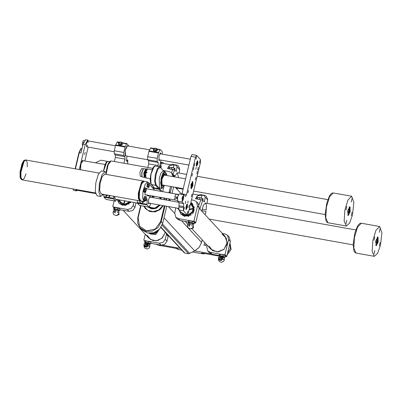 <?xml version="1.0" encoding="UTF-8"?>
<svg xmlns="http://www.w3.org/2000/svg" width="402" height="402" viewBox="0 0 402 402"><rect width="100%" height="100%" fill="white"/><g stroke="black" fill="none" stroke-linecap="round" stroke-linejoin="round"><path stroke-width="0.6" d="M147.805 206.94L154.222 208.909L160.127 205.095L156.398 208.271L151.644 208.874L147.805 206.94M161.373 199.166L160.845 197.462L161.373 199.166M163.046 205.618L159.574 209.623L154.73 211.683L149.614 211.321L145.398 208.628L149.861 211.558L155.026 211.889L159.895 209.759L163.338 205.673M164.518 199.729L164.237 198.065M148.861 233.235L150.026 233.657L149.7 233.306M150.745 233.306L151.227 233.823L156.092 231.853M151.202 233.798L150.026 233.657M149.529 233.512L154.659 234.225L158.368 230.331M150.408 234.049L155.86 234.441L159.006 229.763M225.165 255.682L224.416 254.868L210.341 252.35L207.789 250.969L206.723 246.687L207.1 245.119M210.341 252.35L212.1 254.255L219.15 255.516M225.21 256.597L226.175 256.772L225.376 255.908M224.416 254.868L225.009 254.476L228.592 239.557L227.522 235.281L224.974 233.894L222.422 233.441M225.009 254.476L226.768 256.375L230.351 241.461L228.592 239.557M226.768 256.375L226.175 256.772M212.1 254.255L209.548 252.868L207.789 250.969M227.522 235.281L229.281 237.18L230.351 241.461M222.004 234.095L226.336 238.21L226.959 244.285L223.803 249.471L218.256 251.898L212.563 250.597L209.025 246.084M133.916 202.462L133.183 205.507L134.941 207.407L136.037 202.844M119.841 209.723L129.017 211.367L127.258 209.467L113.178 206.95L114.047 207.884M113.957 207.929L112.816 206.382L114.128 200.92M131.017 201.945L125.183 205.507L119.042 203.296L117.248 199.482M112.927 206.809L113.178 206.95M127.258 209.467L130.972 208.658L133.183 205.507M119.103 203.362L117.354 199.503M134.941 207.407L132.73 210.563L129.017 211.367M146.986 235.004L150.529 239.512L156.222 240.808L161.765 238.376L164.92 233.195L165.116 232.105L164.92 233.195L162.453 237.713L158.061 240.441L153.021 240.577L148.81 238.084L123.128 210.311M123.7 204.136L124.479 200.774L123.7 204.136M124.997 200.869L124.042 204.176M119.721 199.925L120.665 202.714L119.721 199.925M120.384 202.442L119.399 199.869M129.695 201.709L124.605 204.266L119.761 201.844M130.007 201.764L124.012 204.543L118.907 200.92M130.504 201.854L124.027 204.925L118.711 200.709M122.806 205.402L119.193 203.311L117.454 199.518M199.181 208.306L224.934 236.15L227.195 242.738L224.009 249.28L217.241 251.948L210.849 249.175L192.277 229.095M185.739 215.226L185.734 214.618L185.739 215.226M189.262 209.166L193.04 208.472L189.262 209.166M193.055 208.814L189.096 209.849M186.111 214.683L186.081 215.266M191.865 205.332L190.382 204.492L191.865 205.332M190.432 204.286L191.613 205.035M191.066 204.367L193 207.583L192.558 211.432L188.262 215.125L182.915 214.115M190.583 203.653L193.186 207.095L192.824 211.537L186.995 215.638L181.106 212.356M190.618 203.518L193.518 207.075L193.191 211.804L186.86 216.045L180.85 212.085M184.84 216.497L181.237 214.407L179.493 210.613M190.839 202.583L194.377 207.678M168.358 235.612L166.961 241.17L164.75 244.321L161.036 245.125L159.277 243.225L144.243 240.537L144.996 241.346M161.036 245.125L150.765 243.29M144.725 242.883L144.906 241.391L143.881 239.969L145.258 234.245M166.599 233.708L165.207 239.265L166.961 241.17M159.277 243.225L162.991 242.416L165.207 239.265M143.991 240.401L144.243 240.537M175.9 207.919L174.704 212.929L175.769 217.211L178.317 218.593L193.352 221.281L193.945 220.884L197.523 205.97L196.457 201.688L193.91 200.307L191.493 199.874M178.317 218.593L180.076 220.497L188.226 221.949M194.287 223.035L195.111 223.18L194.427 222.447M193.945 220.884L195.704 222.788L199.281 207.869L197.523 205.97M169.051 199.151L168.734 200.482M190.88 202.427L192.568 203.764L194.221 210.397L188.628 216.306L181.081 214.387L179.262 210.362M181.141 214.452L179.377 210.492M190.865 202.482L192.628 203.824M180.076 220.497L177.528 219.11L175.769 217.211M196.457 201.688L198.216 203.593L199.281 207.869M195.704 222.788L195.111 223.18M221.14 256.692L222.115 257.124L222.678 258.983L221.306 260.496L219.381 260.149L218.804 258.898L220.05 260.004L219.15 259.903M219.17 256.195L219.341 254.702L220.216 254.275L223.246 254.818L225.406 255.788L225.08 257.139L224.261 257.662M192.633 252.059L202.467 253.818L201.648 252.933L219.02 256.054L219.889 255.627L220.216 254.275M219.889 255.627L222.919 256.169L223.246 254.818M222.919 256.169L225.08 257.139M219.291 256.2L221.346 256.134L223.944 256.893L224.477 257.627M220.236 256.109L224.261 257.24L224.155 258.094M218.889 259.159L218.371 259.516L218.512 258.581M222.613 258.772L224.16 259.762L222.497 259.179M218.371 259.516L219.17 261.39L221.572 262.36L223.844 261.109L224.416 259.149L224.135 258.054L222.125 257.159M221.08 260.245L220.05 260.004L221.698 259.421L221.08 260.245L221.306 260.496M222.447 258.732L221.698 259.421L222.105 257.737L222.678 258.983M221.889 256.878L222.105 257.737L221.16 256.722M220.708 257.627L218.562 257.24L220.708 257.627M219.397 257.391L219.874 257.476M218.296 257.365L220.944 256.476L221.351 257.908L218.567 258.657L218.296 257.365M146.695 243.381L147.67 243.818L148.232 245.672L146.861 247.185L144.936 246.838L144.358 245.587L145.604 246.697L144.705 246.592M144.896 241.396L145.77 240.969L148.8 241.512L150.961 242.476L150.634 243.828L149.815 244.351M144.574 242.748L145.444 242.321L145.77 240.969M145.444 242.321L148.474 242.863L148.8 241.512M148.474 242.863L150.634 243.828M144.846 242.888L146.901 242.828L149.499 243.582L150.031 244.321M145.79 242.798L149.815 243.929L149.71 244.788M144.444 245.853L143.926 246.21L144.067 245.27M148.167 245.461L149.71 246.451L148.052 245.868M143.926 246.21L144.725 248.084L147.127 249.049L149.398 247.803L149.971 245.843L149.69 244.743L147.68 243.848M146.635 246.939L145.604 246.697L147.253 246.114L146.635 246.939L146.861 247.185M148.001 245.426L147.253 246.114L147.66 244.426L148.232 245.672M147.444 243.567L147.66 244.426L146.715 243.411M146.263 244.315L144.117 243.934L146.263 244.315M144.951 244.079L145.429 244.165M143.851 244.054L146.499 243.165L146.901 244.602L144.122 245.346L143.851 244.054M188.407 222.884L188.071 222.592L188.397 221.241L189.267 220.814L192.297 221.356L194.457 222.326L194.131 223.678L193.312 224.2M188.071 222.592L188.94 222.165L191.97 222.708L194.131 223.678M191.97 222.708L192.297 221.356M188.94 222.165L189.267 220.814M188.649 223.08L188.448 222.618L190.402 222.673L192.995 223.427L193.553 224.16M188.543 223.512L188.714 222.808L191.156 222.909L193.377 223.929L193.206 224.633M191.578 225.562L193.211 226.301L191.578 225.562M187.422 226.055L188.221 227.929L190.623 228.894L192.9 227.648L193.367 226.467L193.186 224.587L188.583 223.482L187.99 224.095L188.176 224.959L187.422 226.055L187.99 224.095M188.654 224.969L190.076 224.02L189.523 226.331L188.654 224.969M191.88 228.673L193.211 226.994M191.025 228.844L193.543 227.844L193.327 226.627M192.04 228.547L193.04 227.467M113.962 209.578L113.625 209.281L113.952 207.934L114.821 207.507L117.851 208.05L120.012 209.015L119.685 210.367L118.866 210.889M113.625 209.281L114.495 208.859L117.525 209.397L119.685 210.367M117.525 209.397L117.851 208.05M114.495 208.859L114.821 207.507M114.203 209.774L114.002 209.306L115.957 209.367L118.55 210.12L119.103 210.849M114.098 210.206L114.268 209.502L116.711 209.598L118.932 210.623L118.761 211.321M117.133 212.256L118.766 212.99L117.133 212.256M112.977 212.748L113.776 214.618L116.178 215.588L118.454 214.341L118.922 213.155L118.741 211.281L114.138 210.176L113.545 210.789L113.731 211.653L112.977 212.748L113.545 210.789M114.208 211.663L115.63 210.713L115.078 213.02L114.208 211.663M117.434 215.366L118.766 213.683M116.58 215.537L119.098 214.532L118.881 213.316M117.595 215.236L118.595 214.16M172.87 176.594L171.694 172.96L172.634 173.976L173.825 176.759L172.634 173.976L175.051 176.98M172.076 193.317L173.599 186.975M170.554 186.433L169.297 191.674L170.232 192.689L171.684 186.634L170.157 192.975L170.232 192.689L170.564 193.045M107.324 161.373L100.887 160.222L95.53 162.765M206.718 244.712L203.975 245.215L204.688 242.517M227.542 253.159L230.286 248.531L229.899 243.341M210.824 253.833L194.809 250.969M180.136 248.346L162.398 245.175M175.679 248.29L178.604 249.552L181.779 250.119M178.604 249.552L177.784 248.667L158.695 245.255L155.926 244.21M205.362 245.697L206.447 244.416M230.004 242.893L231.11 249.416L227.095 255.024M202.467 253.818L205.734 253.662M143.258 168.845L141.665 168.559L139.901 172.227L140.283 176.282L141.876 176.563M145.981 169.086L143.831 168.574L143.192 168.89L141.73 172.553L141.836 176.498L142.318 177.021L144.514 177.282M143.454 168.694L141.896 172.584L142.012 176.774M145.715 168.91L143.78 172.92L144.202 177.357M145.81 169.297L144.182 172.996L144.429 177.026M146.72 168.83L144.499 173.051L145.122 177.774M146.68 168.855L144.785 173.101L145.092 177.739M147.112 172.277L145.831 171.966L147.097 172.257L146.735 172.875L145.66 172.684L145.996 177.935L150.227 178.689M145.695 172.689L145.866 171.996M152.046 169.785L147.594 168.991L145.831 171.966M152.785 188.176L158.986 189.287L159.574 188.623L162.011 191.518M155.886 188.734L155.664 188.186L159.574 188.623M163.75 171.237L160.232 167.162L159.468 166.724L157.272 168.835L155.338 174.719L154.659 181.342L155.589 185.307L156.182 184.91L159.639 188.649M164.187 171.448L163.373 170.559M153.936 187.463L153.232 186.704M166.865 174.252L165.745 172.82M166.795 173.955L166.589 175.468L166.845 174.322L165.86 173.257M161.745 185.93L162.282 185.377M164.207 174.619L163.895 173.915M166.091 175.378L165.242 171.85L164.725 171.543L162.936 171.227L160.971 173.116L159.237 178.377L159.463 187.85L161.704 188.443L161.252 188.171L161.026 178.699L162.76 173.433L164.725 171.543L165.177 171.815M162.644 185.02L161.956 184.784L161.82 179.744L163.694 175.061L164.423 175.081M162.885 185.061L162.001 185.156L161.941 178.81L164.393 174.759L164.664 175.121M80.42 169.247L81.134 169.88M105.088 164.473L82.47 160.579M156.86 148.951L160.242 149.579L162.262 151.765L162.398 154.192M161.001 160.096L159.619 166.478L161.313 168.332M157.996 166.458L158.212 165.564L148.67 163.86L148.66 160.82L147.665 159.74L147.655 156.7L149.107 150.835L150.695 147.871M147.795 167.493L148.67 163.86M148.66 160.82L158.202 162.524L157.207 161.448L147.665 159.74M147.655 156.7L157.197 158.408L158.494 153.011L148.951 151.308M149.107 150.835L158.654 152.539L159.936 149.815L156.961 149.283M160.086 159.931L159.046 160.559L158.946 156.237L160.629 152.976L161.152 153.966M158.654 152.539L158.494 153.011M157.197 158.408L157.207 161.448M158.202 162.524L158.212 165.564M160.187 149.544L159.936 149.815M160.303 153.077L160.559 153.86M159.493 159.825L158.981 160.473M113.62 196.196L113.555 198.935L115.575 201.121L116.731 199.392M113.555 198.935L104.007 197.226L106.033 199.417L115.575 201.121M104.073 194.493L103.917 196.558L106.475 197.015M115.65 199.196L114.836 199.025L114.434 196.342M115.711 201.201L106.033 199.417M104.007 197.226L103.917 196.558M114.756 198.869L115.067 199.04M144.057 201.513L140.67 200.905L139.248 197.683L139.685 190.603L141.73 183.804L144.177 181.277L147.564 181.885L145.117 184.412L143.077 191.206L142.635 198.292L144.057 201.513L145.303 200.884M148.584 182.915L147.564 181.885M146.288 199.412L146.901 198.794L147.253 200.623L147.026 204.975L148.981 207.095L150.147 205.321L150.609 203.397M154.659 190.201L149.735 184.734L148.735 187.448L148.464 185.784L148.926 183.86L149.559 183.337L149.735 184.739M146.69 188.779L146.303 188.297L146.479 189.699L145.479 192.407L145.202 190.744L145.665 188.819L146.303 188.297L145.861 187.975L145.127 189.603L144.936 191.824L145.81 191.99M144.8 192.287L145.233 194.925L145.624 194.739M147.026 204.975L137.479 203.271L139.439 205.387L148.981 207.095M152.021 197.493L152.293 195.935M149.695 203.231L148.65 203.859L148.549 199.538L150.232 196.276L150.76 197.266M137.574 200.482L137.394 202.568L146.936 204.276M149.117 207.171L139.439 205.387M137.479 203.271L137.394 202.568M149.911 196.377L150.162 197.161M149.097 203.126L148.584 203.774M123.937 163.227L124.921 159.112L115.379 157.403L115.374 154.976L114.258 153.77L114.248 150.73L115.706 144.861L117.294 141.901M114.389 161.519L115.379 157.403M115.374 154.976L124.916 156.679L123.801 155.473L114.258 153.77M114.248 150.73L123.796 152.438L125.092 147.042L115.545 145.333M115.706 144.861L125.248 146.569L126.529 143.841L122.123 143.057M122.022 142.72L126.781 143.574L129.032 146.172M127.127 156.092L126.213 160.504L127.911 162.343L127.545 163.875M126.042 155.896L125.233 155.725L125.097 150.599L127.002 145.836L127.821 145.956M126.781 143.574L126.529 143.841M125.248 146.569L125.092 147.042M123.796 152.438L123.801 155.473M124.916 156.679L124.921 159.112M125.148 155.569L125.459 155.74M127.223 145.901L126.866 145.951M147.685 159.765L125.65 155.825L125.153 150.609L127.424 145.886L149.574 149.845M114.5 196.357L115.253 199.126L137.404 203.085M148.66 203.045L148.413 203.362M149.604 196.704L149.725 197.086M159.996 153.403L160.122 153.785M159.051 159.745L158.805 160.061M152.268 196.101L153.685 196.724L152.147 196.874M153.634 196.945L153.996 196.844L153.453 196.261L152.323 196.116M154.137 196.261L153.996 196.844M127.635 159.926L127.901 160.428L127.595 161.699M127.057 161.112L127.359 159.84M161.041 165.9L161.308 166.398L161.001 167.669M160.458 167.086L160.765 165.815M187.297 214.899L182.634 214.01L187.297 214.899L188.327 213.045L200.457 162.529L200.447 159.488L196.699 155.433L195.533 157.207L186.553 194.613L185.523 196.462L183.724 194.684L182.091 197.839L182.191 202.015L183.654 203.603L183.412 210.764L187.166 214.819M183.412 210.764L178.88 209.955L182.634 214.01M178.88 209.955L178.87 206.914L183.402 207.723M183.724 194.684L179.191 193.87L177.558 197.025L177.659 201.206L179.121 202.789L178.87 206.914M195.533 157.207L191 156.393L181.865 194.352M191 156.393L192.03 154.544L196.563 155.353M183.578 195.94L182.307 198.221L182.553 200.829L183.644 198.729L183.578 195.94M197.774 170.021L198.312 167.428L197.774 170.021M194.256 166.217L194.799 163.624L194.256 166.217M196.206 167.327L195.794 169.282L196.206 167.327M188.121 201.005L187.709 202.96L188.121 201.005M188.764 207.548L189.302 204.955L188.764 207.548M185.247 203.744L185.789 201.151L185.247 203.744M193.332 170.066L193.875 167.473L193.332 170.066M196.849 173.87L197.392 171.277L196.849 173.87M187.367 204.131L185.97 206.638L186.247 209.507L187.443 207.196L187.367 204.131M197.764 160.83L196.367 163.338L196.638 166.207L197.834 163.895L197.764 160.83M200.04 160.564L199.533 163.011L200.04 160.564M196.523 156.765L196.015 159.207L196.523 156.765M196 177.408L195.488 179.85L196 177.408M192.483 173.604L191.97 176.046L192.483 173.604M191.955 194.246L191.447 196.689L191.955 194.246M188.437 190.442L187.93 192.885L188.437 190.442M187.915 211.085L187.402 213.527L187.915 211.085M184.397 207.281L183.885 209.728L184.397 207.281M192.799 181.518L190.89 184.94L191.267 188.855L192.895 185.699L192.799 181.518M191.352 184.719L191.809 183.699L192.151 184.066L191.573 186.468L191.236 186.106L191.352 184.719M191.684 183.98L192.151 184.066M191.302 185.317L192.03 185.448M186.176 206.432L186.543 205.618L186.814 205.909L186.352 207.834L186.176 206.432M186.443 205.844L186.814 205.909M186.136 206.914L186.719 207.02M196.573 163.132L196.94 162.318L197.206 162.609L196.749 164.534L196.573 163.132M196.834 162.544L197.206 162.609M196.528 163.614L197.111 163.72M75.867 189.448L76.42 190.131M88.184 142.584L87.736 140.841L86.37 143.675L86.671 146.805L87.696 145.328M75.445 189.372L76.259 190.925L77.229 190.277M88.189 147.077L84.882 160.86M88.435 140.966L87.747 140.027L85.274 144.469L83.129 144.082L85.601 139.64L87.747 140.027M79.254 169.543L85.274 144.469M85.179 152.242L84.671 154.69L85.179 152.242M82.114 148.303L81.264 148.413L79.32 152.685L75.435 168.86M75.104 168.8L78.963 152.73L80.993 152.986L83.129 144.082M78.963 152.73L80.742 148.81L81.264 148.413M76.259 190.925L73.792 190.347L73.3 188.99M73.36 189.322L72.154 188.784M83.209 140.851L82.35 143.755L82.44 145.268M82.747 145.665L82.35 143.755L82.928 141.348L83.596 140.363L84.47 140.524M82.847 145.248L82.445 145.177M83.561 142.564L82.681 142.403M122.283 143.645L121.881 142.278L119.952 141.931L119.183 142.373L120.907 142.032L122.072 142.891L121.515 144.082L122.283 143.645L122.374 144.479L120.846 145.499L118.917 145.152L118.424 142.951L118.62 143.564L119.183 142.373L118.424 142.951M119.153 143.011L121.54 143.439L119.153 143.011M121.515 144.082L119.786 144.418L118.62 143.564L118.831 144.318L120.761 144.665L121.515 144.082M120.846 145.499L120.761 144.665M118.917 145.152L118.831 144.318M157.122 149.871L156.715 148.504L154.79 148.162L154.016 148.599L155.745 148.263L156.911 149.117L156.353 150.308L157.122 149.871L157.207 150.705L155.685 151.725L153.755 151.383L153.262 149.182L153.458 149.79L154.016 148.599L153.262 149.182M153.991 149.242L156.378 149.67L153.991 149.242M156.353 150.308L154.624 150.649L153.458 149.79L153.67 150.549L155.594 150.891L156.353 150.308M155.685 151.725L155.594 150.891M153.755 151.383L153.67 150.549M143.8 201.523L142.328 203.332L143.775 201.462M143.122 201.347L142.851 202.608L141.328 203.186L142.328 203.332M140.358 200.965L142.67 201.719L142.62 201.256M139.765 200.874L139.579 201.136L140.398 202.99L141.328 203.186L139.956 202.09L139.866 200.889M143.434 201.824L143.197 201.357M109.887 195.533L110.037 195.854L108.575 197.689L109.093 196.97L107.58 197.543L106.198 196.452L106.259 194.885M106.254 194.88L105.811 195.508L106.651 197.342L108.575 197.689M106.821 194.98L106.515 195.668L108.701 195.317M109.264 195.417L109.093 196.97L109.666 196.196L109.289 195.467M110.037 195.854L109.666 196.196M106.726 174.453L105.088 171.574L101.982 174.78L99.389 183.397L98.837 192.382L100.636 196.467L103.173 194.332M104.837 174.116L102.158 176.624L100.083 183.523L99.641 190.714L101.279 193.99M105.088 171.574L101.51 170.93L98.405 174.136L95.812 182.759L95.254 191.744L97.058 195.829L100.636 196.467M144.248 181.292L143.725 181.066L141.921 182.407L138.785 193.362L138.866 198.673L140.167 200.945L139.69 200.859L138.388 198.588L138.308 193.277L141.444 182.322L143.248 180.98L104.445 174.046M100.887 193.92L139.69 200.859L138.388 198.588L138.308 193.277L141.444 182.322L138.308 193.277L138.388 198.588L139.69 200.859L138.388 198.588L138.308 193.277L141.444 182.322L143.248 180.98L141.444 182.322L143.248 180.98L143.725 181.066M26.05 173.875L24.195 178.382L22.296 179.87L20.994 177.604L20.914 172.287L24.05 161.338L25.849 159.996L27.115 162.051L27.291 166.92M95.415 192.945L22.296 179.87L20.994 177.604L20.914 172.287L24.05 161.338L25.849 159.996L25.371 159.911L23.572 161.252L20.437 172.202L20.517 177.518L21.819 179.784L20.502 178.443L20.1 176.779L20.1 171.935L21.899 163.971L23.673 160.715L25.371 159.911M24.05 161.338L25.849 159.996L24.05 161.338L20.914 172.287L20.994 177.604L22.296 179.87L20.994 177.604L20.914 172.287L24.05 161.338M147.253 186.98L147.775 182.97M148.735 187.448L147.474 187.221L146.936 186.634L147.127 184.417L147.861 182.789L149.122 183.01L148.388 184.644L148.197 186.86L149.072 187.03M149.665 183.523L149.122 183.01M147.127 184.417L148.388 184.644M146.936 186.634L148.197 186.86M143.996 191.945L144.519 187.935M145.479 192.407L144.217 192.181L143.675 191.598L143.77 190.488L144.599 187.749L145.861 187.975M143.866 189.382L145.127 189.603M143.675 191.598L144.936 191.824M144.022 200.452L144.539 196.442M145.504 200.92L144.243 200.693L143.7 200.106L143.891 197.89L144.625 196.256L145.886 196.483L145.69 197.332L146.328 196.809L146.449 197.065L146.042 200.131L145.504 200.92L145.228 199.256L145.69 197.332L145.152 198.116L144.961 200.332L145.836 200.497M146.428 196.995L145.886 196.483M143.891 197.89L145.152 198.116M143.7 200.106L144.961 200.332M147.278 195.493L146.83 194.955M148.278 195.216L148.76 195.955L147.499 195.734L146.971 194.98M149.192 195.377L148.66 195.694L148.499 195.256M148.76 195.955L149.097 195.538M146.956 195.146L148.217 195.372M182.277 198.397L182.709 198.477L182.553 197.196M182.709 198.477L182.186 199.201M182.513 197.337L182.784 197.387M177.337 200.281L176.85 200.296M178.202 194.483L177.453 194.503L178.222 194.91M177.578 196.935L176.448 197.126L176.302 198.302L177.317 198.729M144.931 194.618L176.724 200.302L175.056 200L174.629 198.005L176.302 198.302M176.448 197.126L174.78 196.829L175.785 194.201L177.453 194.503M177.795 194.337L176.146 194.045M175.056 200L174.629 198.005M174.78 196.829L175.785 194.201M163.679 170.599L169.141 171.579L171.694 172.96M168.905 192.749L169.297 191.674M352.494 214.934L353.881 202.317L351.639 196.221L347.921 200.065L344.821 210.387L344.152 221.145L346.313 226.04L349.524 223.175L352.494 214.934M346.78 220.271L346.067 223.693L346.78 220.271M352.016 212.296L351.303 215.723L352.016 212.296M351.981 198.623L351.263 202.045L351.981 198.623M346.74 206.593L346.027 210.015L346.74 206.593M350.016 206.799L349.775 206.658L347.73 210.909L348.177 215.603L350.132 211.814L350.016 206.799M348.298 210.266L348.956 209.08L349.353 209.894L349.082 211.894L348.423 213.08L348.026 212.266L348.298 210.266M348.579 209.754L349.353 209.894M348.102 211.718L349.082 211.894M199.03 204.829L200.834 199.683L195.432 198.719L197.447 195.779L201.985 195.211L204.759 195.377L206.191 196.131L207.638 199.206L207.065 203.352M207.648 199.794L205.171 197.116L204.417 201.945L202.638 200.352L199.915 209.105M201.869 210.683L206.015 211.427L205.115 214.723M201.804 211.14L203.352 205.321L205.372 203.05L206.412 205.141L206.276 209.889L202.156 209.156M204.759 195.377L200.342 194.588L198.925 195.091L192.9 194.015M200.834 199.683L202.638 200.352M205.171 197.116L203.985 195.478M201.317 197.98L201.985 195.211M202.181 200.085L201.246 199.774M200.754 199.618L198.367 199.191L200.754 199.618M197.367 199.065L197.694 197.694L198.769 197.508L202.819 198.658L201.156 197.935L198.146 197.568M202.809 198.648L203.146 199.276L202.844 200.528M199.392 199.221L199.744 197.754M202.116 200.015L202.467 198.543M380.508 245.225L381.9 232.607L379.659 226.517L375.94 230.356L372.835 240.682L372.172 251.441L374.327 256.33L377.543 253.471L380.508 245.225M374.8 250.567L374.081 253.989L374.8 250.567M380.036 242.592L379.322 246.014L380.036 242.592M379.996 228.914L379.282 232.336L379.996 228.914M374.759 236.889L374.046 240.311L374.759 236.889M378.031 237.095L377.795 236.949L375.744 241.2L376.192 245.893L378.151 242.11L378.031 237.095M376.312 240.557L376.976 239.371L377.367 240.185L377.101 242.185L376.438 243.371L376.046 242.557L376.312 240.557M376.599 240.049L377.367 240.185M376.121 242.009L377.101 242.185M179.151 173.076L179.689 169.795L175.885 165.222L173.965 164.915L169.428 165.488L167.413 168.428L174.624 170.056L172.96 174.327M174.624 170.056L176.267 171.523L177.011 166.895M174.418 175.92L174.945 176.011L172.991 174.352M174.945 176.011L177.357 172.754L178.458 177.589M160.504 162.182L162.78 162.589L161.363 163.091L170.91 164.8L172.322 164.292L176.739 165.081L175.885 165.222M162.78 162.589L163.931 163.554M160.408 162.579L161.458 163.649L160.473 165.584M176.739 165.081L178.171 165.84L179.257 167.629L179.689 169.795M174.161 169.79L173.232 169.483M172.734 169.322L170.347 168.895L172.734 169.322M169.348 168.775L169.679 167.398L170.755 167.212L174.8 168.363L173.136 167.639L170.126 167.272M174.795 168.358L175.126 168.981L174.825 170.237M171.373 168.925L171.724 167.458M174.096 169.719L174.448 168.252M160.388 197.382L160.981 199.096M159.745 205.03L154.433 208.507L148.524 207.065M159.468 204.98L155.283 208.03L151.966 208.251L149.237 207.156L154.695 208.201L159.493 204.985M159.956 197.302L160.649 199.035L159.961 197.302M141.001 205.723L138.152 217.588L139.519 226.17L146.65 230.899L155.378 229.004L160.579 221.597L164.363 205.854M165.775 199.955L166.147 198.412M164.036 217.783L194.734 250.974L199.096 247.441L201.553 242.441L202.186 239.808M168.378 206.573L174.624 213.326M181.488 220.748L201.568 242.471L202.201 239.828M183.94 252.456L184.91 253.114L188.528 253.762L194.764 250.959M161.036 227.301L184.93 253.129L183.995 252.521L160.885 227.527M162.112 225.205L188.588 253.762M162.508 224.065L189.754 253.476M162.664 223.457L159.499 229.271L153.835 232.778L147.338 232.954L141.896 229.733L147.328 232.949L153.825 232.768L159.488 229.256L162.669 223.427L161.177 221.814L157.996 227.638L152.333 231.155L145.836 231.331L140.404 228.12L137.796 223.271L137.775 217.598L138.152 217.588M166.795 206.291L162.674 223.442L166.785 206.286M166.765 198.523L166.398 200.065M164.981 205.965L161.177 221.814L160.579 221.597M137.806 217.577L140.665 205.663M201.538 242.496L199.116 247.466L194.759 250.994L188.558 253.778L184.93 253.129M143.891 206.236L147.71 210.316L153.227 211.678L158.83 209.934L162.88 205.588M164.177 199.668L163.921 198.01M164.076 198.04L164.328 199.693M145.398 208.628L143.755 206.216L145.398 208.628M131.002 201.94L130.323 202.829M129.188 203.879L122.364 205.045L118.057 200.005M190.729 203.05L193.95 206.854L193.618 211.985L192.362 213.919M191.226 214.975L184.513 216.17L180.141 211.316M168.116 236.356L166.358 234.456M194.216 222.216L193.352 221.281M158.092 244.597L158.695 245.255M151.021 184.146L150.685 174.895L154.207 166.333M152.448 187.814L155.795 188.412M106.083 172.428L107.61 165.322L109.992 161.438M106.063 172.398L107.193 166.523L107.997 164.242L109.444 161.725L111.098 160.931L108.238 164.529L106.364 173.056M152.212 187.558L154.458 187.96L150.675 183.619L150.197 179.463L150.67 174.94L152.8 168.086L153.7 166.709L155.177 165.956L152.981 168.066L151.046 173.95L150.368 180.573L151.293 184.538L155.589 185.307L160.86 191.312M106.882 161.644L103.465 171.282L104.972 164.765L106.279 162.222L107.696 161.348L105.284 164.212L103.55 171.297M163.539 185.181L161.684 185.895L161.353 181.156L162.86 175.357L164.805 173.88L165.317 175.242M165.142 175.212L164.659 173.981L163.84 173.91M161.694 185.915L162.101 186.206L163.363 185.146M162.519 188.146L161.704 188.443L164.312 185.317L161.539 188.201L160.639 182.568L162.539 174.282L165.267 171.955L166.081 175.378M162.684 191.638L164.061 185.92M163.795 171.327L160.232 167.162M160.338 167.589L158.237 168.513L156.152 173.971L155.298 180.759L156.182 184.91M153.84 148.725L150.388 148.107M108.847 197.442L113.464 198.266M147.253 200.623L145.911 200.387M119.002 142.499L116.982 142.137M186.553 194.613L182.021 193.804M182.191 202.015L177.659 201.206M183.654 203.603L179.121 202.789M183.664 206.643L179.131 205.829M192.352 182.342L191.025 184.362L191.035 187.824L192.362 185.804L192.352 182.342M185.86 208.723L186.955 204.608L186.588 204.648M196.256 165.423L197.352 161.308L196.985 161.348M83.053 160.634L82.264 160.76L81.35 162.423L80.395 166.664L80.521 169.77L81.018 163.388L83.214 160.604M82.797 160.488L82.41 160.594M20.924 178.9L20.221 171.031L23.095 161.594M182.201 200.085L182.855 196.437M177.332 197.045L177.136 198.618M351.639 196.221L333.268 192.94L329.55 196.779L326.449 207.1L325.781 217.859L327.937 222.753L346.313 226.04M347.584 211.909L349.619 207.894L347.936 209.919M196.689 198.945L197.447 195.779M379.659 226.517L361.287 223.231L357.564 227.07L354.463 237.396L353.795 248.155L355.956 253.044L374.327 256.33M375.599 242.2L377.634 238.19L375.955 240.21M176.925 189.076L177.302 188.131M171.528 172.79L172.815 169.393M173.302 167.689L173.965 164.915M168.669 168.649L169.428 165.488M141.896 229.733L140.404 228.12L137.785 223.251L137.775 217.598L140.645 205.658M156.403 231.683L154.318 233.255L150.087 233.622M185.166 221.401L187.86 224.316M220.944 256.476L221.417 258.054L220.899 258.903L219.688 259.27L218.567 258.657M146.499 243.165L146.971 244.743L146.454 245.597L145.243 245.959L144.122 245.346M188.473 222.949L188.221 222.733M114.027 209.643L113.776 209.422M160.519 198.588L159.207 197.171M150.514 207.844L149.574 206.824M168.805 198.884L170.589 200.814M177.408 208.186L178.719 209.603M175.257 187.272L181.789 194.337M190.548 203.804L192.086 205.467M117.645 199.553L120.781 202.95M146.112 177.955L145.162 177.825L144.66 176.001L145.288 171.398L146.393 169.106L147.273 168.724L147.71 169.011M145.333 176.282L146.403 170.307M107.696 161.348L109.49 161.669M151.167 184.468L153.941 187.473M164.323 173.78L163.001 175.106L161.951 177.985L161.242 182.95L161.433 185.146L162.101 186.206M164.106 185.814L162.709 191.643M163.75 170.659L164.534 171.513M155.177 165.956L159.468 166.724M111.098 160.931L152.659 168.363M164.393 174.759L163.614 174.172M162.503 185.312L161.574 185.593M162.056 184.915L183.242 188.704M163.83 174.976L185.603 178.87M150.644 147.841L154.212 148.479M117.238 141.866L119.374 142.248M190.332 159.182L159.795 153.725M115.434 145.795L87.736 140.841M188.915 165.086L158.73 159.689M114.073 151.705L86.671 146.805M178.624 202.251L149.398 197.025M178.644 208.407L148.333 202.99M104.033 195.07L102.847 194.854M95.545 193.553L76.119 190.081M190.834 188.257L191.628 187.729L192.226 186.377L192.633 184.131L192.548 182.583L191.985 181.81M185.95 209.146L186.875 207.658L187.186 205.723L186.819 204.286M196.347 165.845L197.271 164.358L197.583 162.423L197.211 160.986M98.972 173.066L25.849 159.996M22.296 179.87L21.819 179.784M140.167 200.945L140.74 200.92M182.895 196.357L183.041 197.683L182.217 200.176M177.342 200.307L176.785 200.307M146.464 188.739L177.805 194.342M333.268 192.94L332.213 193.04L330.831 194.02L329.374 196.116L326.766 203.09L325.158 214.437L326.012 220.854L326.977 222.286L327.937 222.753M347.685 214.98L348.564 214.392L349.142 213.256L349.82 210.236L349.72 207.924L349.102 207.07M175.8 187.865L183.131 189.171M193.608 191.045L325.158 214.562M177.357 172.754L186.674 174.423M197.151 176.297L327.821 199.658M361.287 223.231L360.232 223.336L358.85 224.316L357.393 226.411L354.785 233.386L353.177 244.733L354.031 251.149L354.996 252.577L355.956 253.044M375.704 245.275L376.584 244.687L377.161 243.552L377.835 240.532L377.739 238.215L377.116 237.366M209.176 219.115L353.177 244.858M205.372 203.05L355.84 229.949M176.965 189.121L177.347 188.141"/></g></svg>
